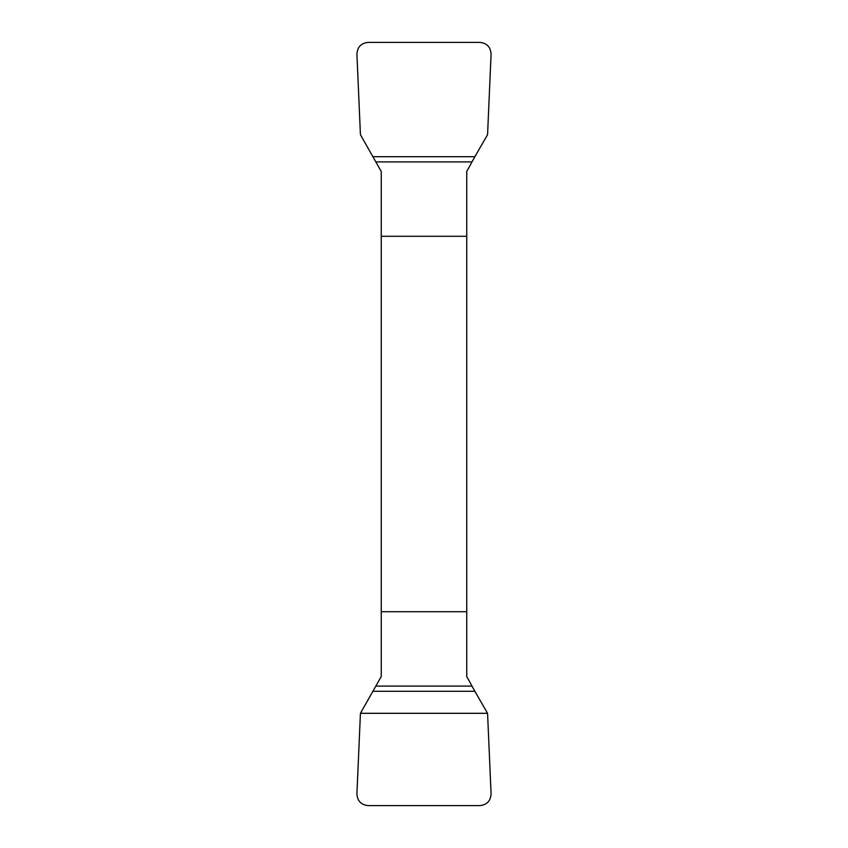 <?xml version="1.0" encoding="UTF-8"?>
<svg xmlns="http://www.w3.org/2000/svg" width="848" height="848" viewBox="0 0 848 848"><rect width="100%" height="100%" fill="white"/><g stroke="black" fill="none" stroke-linecap="round" stroke-linejoin="round"><path stroke-width="1.27" d="M373.141 156.71L474.859 156.71L487.568 134.694L491.087 54.039C490.61 47.064 486.89 43.184 479.947 42.4L368.053 42.4C361.11 43.184 357.39 47.064 356.913 54.039L360.432 134.694L381.25 171.476L381.25 676.524L360.432 713.306L356.913 793.961C357.39 800.936 361.11 804.816 368.053 805.6L479.947 805.6C486.89 804.816 490.61 800.936 491.087 793.961L487.568 713.306L360.432 713.306L356.913 793.961C357.39 800.936 361.11 804.816 368.053 805.6L479.947 805.6C486.89 804.816 490.61 800.936 491.087 793.961L487.568 713.306L474.859 691.29L373.141 691.29M474.859 691.29L466.75 676.524L466.75 171.476L474.859 156.71M466.75 236.285L381.25 236.285M381.25 611.715L466.75 611.715M471.944 686.085L376.056 686.085M376.056 161.915L471.944 161.915"/></g></svg>
